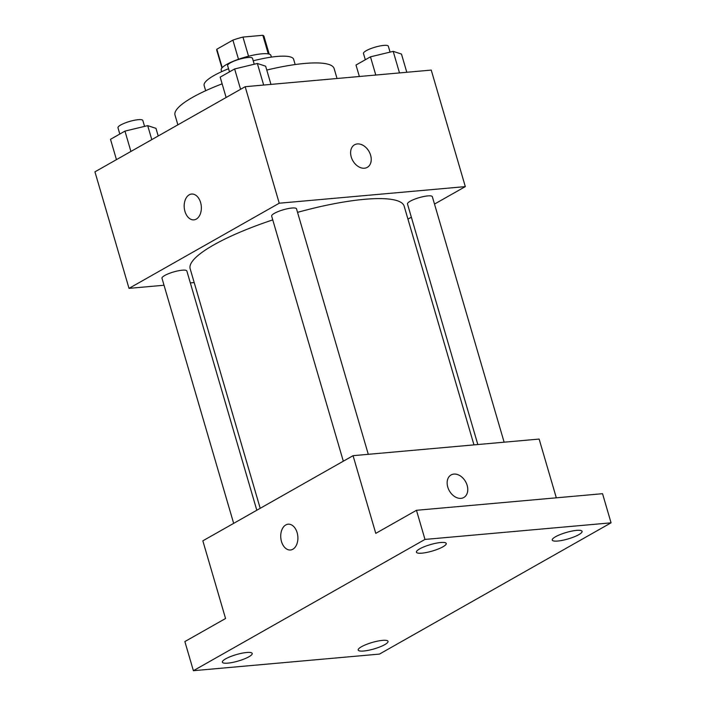 <?xml version="1.0" encoding="UTF-8"?>
<svg xmlns="http://www.w3.org/2000/svg" width="706" height="706" viewBox="0 0 706 706"><rect width="100%" height="100%" fill="white"/><g stroke="black" fill="none" stroke-linecap="round" stroke-linejoin="round"><path stroke-width="1.06" d="M222.222 67.626L216.839 49.217A24.622 5.313 163.7 0 0 216.751 50.197L221.94 67.944M216.839 49.217L232.901 40.118A24.622 5.313 163.7 0 1 242.952 37.074L262.835 35.3A24.622 5.313 163.7 0 1 264 36.377L269.198 54.124M238.496 59.26L232.901 40.118M268.28 53.903L262.835 35.3M248.547 56.224L242.952 37.074M221.684 71.65L221.19 69.973A25.901 5.595 -16.3 0 1 226.67 64.431A25.901 5.595 -16.3 0 1 253.604 55.068A25.901 5.595 -16.3 0 1 270.919 55.43L271.404 57.107M205.667 90.721L204.14 85.497A46.622 10.069 -16.3 0 1 214.006 75.524A46.622 10.069 -16.3 0 1 228.55 68.738M253.216 60.795A46.622 10.069 -16.3 0 1 293.643 59.33L295.17 64.546M177.868 124.838L175.017 115.096A82.893 17.897 -16.3 0 1 192.544 97.366A82.893 17.897 -16.3 0 1 222.134 83.846M266.771 70.062A82.893 17.897 -16.3 0 1 334.132 68.57L337.036 78.498M164.021 285.242L129.013 288.366L94.939 171.84L245.167 86.697L431.242 70.088L465.316 186.613L434.499 204.078M129.013 288.366L279.241 203.213L245.167 86.697M200.592 202.516A12.955 8.551 84.9 0 1 193.921 219.848A12.955 8.551 84.9 0 1 184.257 207.705A12.955 8.551 84.9 0 1 191.617 194.053A12.955 8.551 84.9 0 1 200.592 202.516M473.964 444.886L404.167 206.196A111.486 24.066 163.7 0 0 364.517 199.313A111.486 24.066 163.7 0 0 297.544 212.356M272.754 219.893A111.486 24.066 163.7 0 0 190.161 268.774L260.205 508.311M194.185 282.55L190.329 282.894M411.351 217.201L407.953 219.125M279.241 203.213L465.316 186.613M256.808 510.235L186.843 270.989A12.955 2.798 163.7 0 0 182.236 270.195A12.955 2.798 163.7 0 0 168.69 273.637A12.955 2.798 163.7 0 0 161.983 278.261L233.66 523.358M368.294 454.32L296.511 208.835A12.955 2.798 163.7 0 0 291.905 208.032A12.955 2.798 163.7 0 0 278.358 211.473A12.955 2.798 163.7 0 0 271.651 216.107L343.319 461.203M477.83 444.542L407.486 203.981A12.955 2.798 -16.3 0 1 419.126 197.662A12.955 2.798 -16.3 0 1 432.346 196.709L504.128 442.194M364.464 168.213A12.955 9.319 -119.5 0 1 351.906 158.832A12.955 9.319 -119.5 0 1 354.536 144.801A12.955 9.319 -119.5 0 1 369.026 151.472A12.955 9.319 -119.5 0 1 367.305 167.34A12.955 9.319 -119.5 0 1 364.464 168.213M354.527 144.809A12.955 9.319 -119.5 0 1 369.017 151.481A12.955 9.319 -119.5 0 1 367.305 167.34M193.921 219.848A12.955 8.551 84.9 0 1 184.257 207.705A12.955 8.551 84.9 0 1 191.617 194.044M193.391 670.7L424.986 539.428L611.061 522.828L379.466 654.091L193.391 670.7L184.866 641.569L225.558 618.509L202.843 540.831L353.062 455.679L539.137 439.07L556.319 497.818M424.986 539.428L416.469 510.297L602.545 493.697L611.061 522.828M353.062 455.679L375.777 533.365L416.469 510.297M297.138 532.659A12.955 8.551 84.9 0 1 290.457 549.992A12.955 8.551 84.9 0 1 280.794 537.857A12.955 8.551 84.9 0 1 288.163 524.196A12.955 8.551 84.9 0 1 297.138 532.659M461.009 498.357A12.955 9.319 -119.5 0 1 448.451 488.984A12.955 9.319 -119.5 0 1 451.072 474.953A12.955 9.319 -119.5 0 1 465.572 481.624A12.955 9.319 -119.5 0 1 463.842 497.483A12.955 9.319 -119.5 0 1 461.009 498.357M451.072 474.953A12.955 9.319 -119.5 0 1 465.563 481.624A12.955 9.319 -119.5 0 1 463.842 497.483M290.466 549.992A12.955 8.551 84.9 0 1 280.803 537.857A12.955 8.551 84.9 0 1 288.163 524.196M361.49 646.731A15.541 3.353 -16.3 0 1 377.657 641.11A15.541 3.353 -16.3 0 1 388.035 641.33A15.541 3.353 -16.3 0 1 384.752 644.657A15.541 3.353 -16.3 0 1 368.585 650.279A15.541 3.353 -16.3 0 1 358.207 650.058A15.541 3.353 -16.3 0 1 361.49 646.731M555.534 536.745A15.541 3.353 -16.3 0 1 571.692 531.124A15.541 3.353 -16.3 0 1 582.079 531.344A15.541 3.353 -16.3 0 1 578.788 534.671A15.541 3.353 -16.3 0 1 562.629 540.293A15.541 3.353 -16.3 0 1 552.242 540.072A15.541 3.353 -16.3 0 1 555.534 536.745M419.699 548.871A15.541 3.353 -16.3 0 1 435.858 543.249A15.541 3.353 -16.3 0 1 446.245 543.47A15.541 3.353 -16.3 0 1 442.953 546.797A15.541 3.353 -16.3 0 1 426.795 552.419A15.541 3.353 -16.3 0 1 416.408 552.198A15.541 3.353 -16.3 0 1 419.699 548.871M225.655 658.857A15.541 3.353 -16.3 0 1 241.823 653.235A15.541 3.353 -16.3 0 1 252.201 653.456A15.541 3.353 -16.3 0 1 248.918 656.774A15.541 3.353 -16.3 0 1 232.751 662.396A15.541 3.353 -16.3 0 1 222.372 662.175A15.541 3.353 -16.3 0 1 225.655 658.857M359.363 76.504L356.009 65.031L370.465 56.833L393.198 51.353L401.476 54.071L406.797 72.268M375.786 75.039L370.465 56.833M399.499 72.921L393.198 51.353M390.056 52.112L388.335 46.208A12.955 2.798 163.7 0 0 383.729 45.405A12.955 2.798 163.7 0 0 370.182 48.846A12.955 2.798 163.7 0 0 363.475 53.471L365.311 59.754M226.123 97.49L220.175 77.148L234.63 68.959L257.363 63.478L265.641 66.188L270.963 84.393M240.578 89.291L234.63 68.959M263.665 85.047L257.363 63.478M254.222 64.237L252.501 58.324A12.955 2.798 163.7 0 0 247.894 57.53A12.955 2.798 163.7 0 0 234.348 60.972A12.955 2.798 163.7 0 0 227.632 65.596L229.476 71.88M116.455 159.644L110.507 139.311L124.962 131.113L147.695 125.633L155.973 128.351L158.206 135.984M130.91 151.455L124.962 131.113M151.79 139.62L147.695 125.633M144.562 126.392L142.833 120.488A12.955 2.798 163.7 0 0 138.226 119.685A12.955 2.798 163.7 0 0 124.68 123.126A12.955 2.798 163.7 0 0 117.973 127.751L119.808 134.034"/></g></svg>
